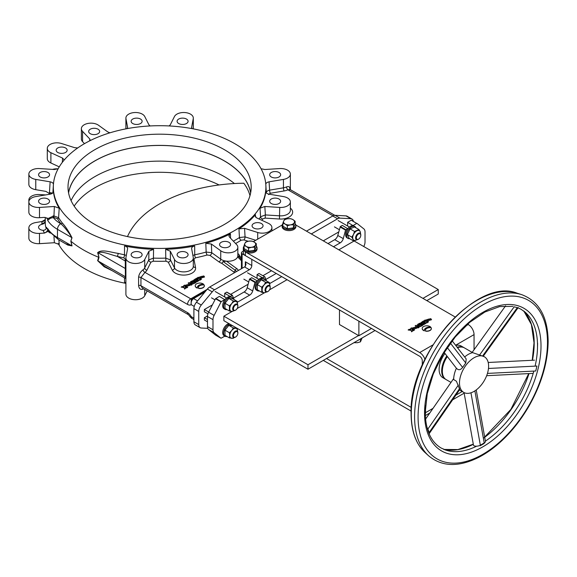 <?xml version="1.0" encoding="UTF-8"?>
<svg xmlns="http://www.w3.org/2000/svg" width="577" height="577" viewBox="0 0 577 577"><rect width="100%" height="100%" fill="white"/><g stroke="black" fill="none" stroke-linecap="round" stroke-linejoin="round"><path stroke-width="0.87" d="M125.901 283.365A106.291 61.364 180 0 1 84.451 268.557A106.291 61.364 180 0 1 58.183 243.516M125.901 282.636L124.545 282.203L124.509 277.797M112.371 270.786L104.163 266.776L97.643 260.674L98.66 257.248A107.51 62.071 180 0 1 83.586 250.007A107.51 62.071 180 0 1 70.978 241.251L72.017 245.91L65.425 243.682M234.767 143.673A106.291 61.364 180 0 1 265.824 184.791A106.291 61.364 180 0 1 202.094 243.314A106.291 61.364 180 0 1 84.451 230.461A106.291 61.364 180 0 1 53.394 184.791A106.291 61.364 180 0 1 120.759 129.948A106.291 61.364 180 0 1 234.767 143.673M97.643 260.674A2.286 1.652 -162.3 0 1 97.946 260.912L104.747 266.386L125.411 278.316L125.252 259.196L123.73 257.804A109.176 63.03 180 0 1 117.246 256.368C110.553 254.753 102.778 250.988 97.946 252.697L99.006 257.414L97.643 252.647C101.833 248.896 110.871 252.387 118.134 253.382A106.896 61.717 0 0 0 124.481 254.789L124.545 245.968A106.348 61.4 0 0 0 153.576 249.3L153.424 258.114A106.896 61.717 0 0 0 165.794 258.114L165.642 249.3A106.348 61.4 0 0 0 194.665 245.968L194.73 254.789A106.896 61.717 0 0 0 206.155 252.055L205.809 243.299A106.348 61.4 0 0 0 230.418 233.808L230.555 238.214M233.368 241.172A106.896 61.717 0 0 0 239.441 237.544L238.95 228.881A106.348 61.4 0 0 0 255.395 214.673L255.517 217.111M259.123 219.029A106.896 61.717 0 0 0 260.566 216.779L260.011 208.239A106.348 61.4 0 0 0 265.781 191.485L265.817 191.975M47.949 199.029A5.489 3.166 0 0 0 41.962 198.344A5.489 3.166 0 0 0 38.58 201.272A5.489 3.166 0 0 0 40.181 203.508A5.489 3.166 0 0 0 46.167 204.2A5.489 3.166 0 0 0 49.557 201.272A5.489 3.166 0 0 0 47.949 199.029M47.949 172.487A5.489 3.166 0 0 0 41.962 171.802A5.489 3.166 0 0 0 38.58 174.73A5.489 3.166 0 0 0 40.181 176.973A5.489 3.166 0 0 0 46.167 177.658A5.489 3.166 0 0 0 49.557 174.73A5.489 3.166 0 0 0 47.949 172.487M58.183 168.722L54.382 169.515L39.503 168.571A9.607 5.546 0 0 0 28.85 174.088L28.85 184.359A9.607 5.546 0 0 0 31.663 188.282A9.607 5.546 0 0 0 35.767 189.682L45.879 191.384L49.059 193.317M28.85 174.088A9.607 5.546 0 0 0 31.663 178.012A9.607 5.546 0 0 0 35.767 179.411L50.134 181.827C52.312 182.289 53.409 183.183 53.43 184.517M53.401 191.975L53.43 191.485C53.409 192.819 52.312 193.713 50.134 194.168L35.767 196.591A9.607 5.546 0 0 0 28.85 201.914L28.85 212.185A9.607 5.546 0 0 0 31.663 216.108A9.607 5.546 0 0 0 39.503 217.702L44.501 217.385L47.905 218.604L53.769 215.863L58.594 217.673A1.147 0.88 -31.1 0 1 57.512 218.77L53.892 217.457L50.372 218.207M28.85 201.914A9.607 5.546 0 0 0 31.663 205.838A9.607 5.546 0 0 0 39.503 207.424L54.382 206.487L59.207 208.239L58.594 217.673A106.954 61.746 0 0 0 62.121 222.787A1.147 0.851 -38 0 1 61.083 223.941A108.094 62.41 180 0 1 57.512 218.77M46.225 228.47A41.631 24.039 0 0 1 45.273 223.349A41.631 24.039 0 0 1 45.273 223.205L45.273 221.337C45.035 222.895 43.888 223.898 41.84 224.33A5.489 3.166 0 0 0 38.58 227.23A5.489 3.166 0 0 0 40.181 229.473A5.489 3.166 0 0 0 43.08 230.346C45.194 230.209 46.333 229.184 46.499 227.273A41.631 24.039 0 0 0 47.631 229.458A1.37 0.793 0 0 0 47.978 229.769L48.526 230.793L58.414 239.635L67.848 245.081L71.894 245.874L70.834 241.15L71.894 237.652C68.411 232.004 64.804 227.432 61.083 223.941L60.7 223.717A4.573 2.64 -60 0 0 57.462 229.321A41.631 24.039 180 0 1 47.631 220.306L47.631 219.368A41.631 24.039 180 0 1 46.795 217.846M47.905 218.604L50.661 218.099L47.631 220.306M147.178 290.887L144.733 295.734A9.607 5.546 180 0 1 128.714 298.1A9.607 5.546 180 0 1 125.901 294.176L125.901 257.948A9.607 5.546 0 0 0 128.714 261.864A9.607 5.546 0 0 0 144.733 259.499L148.924 251.204L153.576 249.3M124.545 245.968C126.68 246.487 127.69 247.418 127.589 248.752L125.959 257.342A9.607 5.546 0 0 0 125.901 257.948M140.507 252.466A5.489 3.166 0 0 0 134.52 251.781A5.489 3.166 0 0 0 131.138 254.709A5.489 3.166 0 0 0 132.746 256.945A5.489 3.166 0 0 0 138.725 257.638A5.489 3.166 0 0 0 142.115 254.709A5.489 3.166 0 0 0 140.507 252.466M165.642 249.3L170.294 251.204L174.485 259.499A9.607 5.546 0 0 0 176.915 261.864A9.607 5.546 0 0 0 187.381 263.069A9.607 5.546 0 0 0 193.309 257.948A9.607 5.546 0 0 0 193.259 257.342L191.6 248.478M186.472 252.466A5.489 3.166 0 0 0 180.486 251.781A5.489 3.166 0 0 0 177.103 254.709A5.489 3.166 0 0 0 178.711 256.945A5.489 3.166 0 0 0 184.69 257.638A5.489 3.166 0 0 0 188.08 254.709A5.489 3.166 0 0 0 186.472 252.466M205.809 243.299L211.37 244.028L220.739 250.771A9.607 5.546 0 0 0 221.438 251.219A9.607 5.546 0 0 0 231.911 252.423A9.607 5.546 0 0 0 237.839 247.295A9.607 5.546 0 0 0 236.657 244.626L229.458 237.053L228.896 235.827L230.418 233.808M228.939 242.311A5.489 3.166 0 0 0 222.953 241.626A5.489 3.166 0 0 0 219.563 244.554A5.489 3.166 0 0 0 221.171 246.79A5.489 3.166 0 0 0 227.158 247.483A5.489 3.166 0 0 0 230.548 244.554A5.489 3.166 0 0 0 228.939 242.311M261.439 223.544A5.489 3.166 0 0 0 255.46 222.859A5.489 3.166 0 0 0 252.07 225.787A5.489 3.166 0 0 0 253.678 228.03A5.489 3.166 0 0 0 259.657 228.716A5.489 3.166 0 0 0 263.047 225.787A5.489 3.166 0 0 0 261.439 223.544M279.03 199.029A5.489 3.166 0 0 0 273.051 198.344A5.489 3.166 0 0 0 269.661 201.272A5.489 3.166 0 0 0 271.269 203.508A5.489 3.166 0 0 0 277.248 204.2A5.489 3.166 0 0 0 280.638 201.272A5.489 3.166 0 0 0 279.03 199.029M279.03 172.487A5.489 3.166 0 0 0 273.051 171.802A5.489 3.166 0 0 0 269.661 174.73A5.489 3.166 0 0 0 271.269 176.973A5.489 3.166 0 0 0 277.248 177.658A5.489 3.166 0 0 0 280.638 174.73A5.489 3.166 0 0 0 279.03 172.487M185.145 285.406L185.852 286.495L190.129 285.334M185.852 286.307L190.129 285.24L189.422 284.245L185.138 285.312L185.852 286.307M197.348 287.937A5.705 3.296 0 0 1 197.312 287.57A5.705 3.296 0 0 1 203.659 284.295A4.573 2.64 0 0 0 203.017 283.834A4.573 2.64 0 0 0 198.034 283.264A4.573 2.64 0 0 0 195.206 285.702A4.573 2.64 0 0 0 196.548 287.57A4.573 2.64 0 0 0 197.348 287.937L197.348 288.125A4.573 2.64 0 0 1 196.548 287.757A4.573 2.64 0 0 1 195.206 285.889A4.573 2.64 0 0 1 195.214 285.795M199.534 277.097L200.241 278.186L204.518 277.025M200.241 277.999L204.525 276.931L203.811 275.936L199.527 277.003L200.241 277.999M202.924 276.448C201.25 276.181 200.645 276.527 201.113 277.494C202.787 277.761 203.385 277.414 202.924 276.448L203.292 276.967M200.738 276.974L201.113 277.494M203.284 277.061L202.924 276.635C201.25 276.369 200.645 276.715 201.113 277.681M186.472 119.05A5.489 3.166 0 0 0 180.486 118.364A5.489 3.166 0 0 0 177.103 121.293A5.489 3.166 0 0 0 178.711 123.536A5.489 3.166 0 0 0 184.69 124.221A5.489 3.166 0 0 0 188.08 121.293A5.489 3.166 0 0 0 186.472 119.05M140.507 119.05A5.489 3.166 0 0 0 134.52 118.364A5.489 3.166 0 0 0 131.138 121.293A5.489 3.166 0 0 0 132.746 123.536A5.489 3.166 0 0 0 138.725 124.221A5.489 3.166 0 0 0 142.115 121.293A5.489 3.166 0 0 0 140.507 119.05M65.54 147.972A5.489 3.166 0 0 0 59.554 147.286A5.489 3.166 0 0 0 56.164 150.215A5.489 3.166 0 0 0 57.772 152.458A5.489 3.166 0 0 0 63.758 153.143A5.489 3.166 0 0 0 67.148 150.215A5.489 3.166 0 0 0 65.54 147.972M77.707 147.95L74.642 147.669L61.523 143.514A9.607 5.546 0 0 0 47.292 148.383L47.292 158.653A9.607 5.546 0 0 0 50.105 162.577A9.607 5.546 0 0 0 50.891 162.981L59.251 166.854M47.292 148.383A9.607 5.546 0 0 0 50.105 152.299A9.607 5.546 0 0 0 50.891 152.703L62.561 158.112L64.256 159.952M98.04 129.205A5.489 3.166 0 0 0 92.06 128.52A5.489 3.166 0 0 0 88.67 131.448A5.489 3.166 0 0 0 90.279 133.691A5.489 3.166 0 0 0 96.258 134.376A5.489 3.166 0 0 0 99.648 131.448A5.489 3.166 0 0 0 98.04 129.205M250.685 192.668A91.592 52.882 0 0 0 224.374 160.882A91.592 52.882 0 0 0 129.097 148.412A91.592 52.882 0 0 0 68.533 192.668M94.844 224.46A91.592 52.882 180 0 1 68.014 187.063A91.592 52.882 180 0 1 124.56 138.213A91.592 52.882 180 0 1 224.374 149.674A91.592 52.882 180 0 1 251.197 187.063A91.592 52.882 180 0 1 194.658 235.921A91.592 52.882 180 0 1 94.844 224.46M250.634 192.92A91.498 52.824 0 0 0 224.309 160.918A91.498 52.824 0 0 0 128.923 148.505A91.498 52.824 0 0 0 68.576 192.92M234.406 183.536A91.498 52.824 0 0 0 224.309 176.605A91.498 52.824 0 0 0 135.638 162.981A91.498 52.824 0 0 0 71.079 200.616M74.166 206.119A91.592 52.882 180 0 1 219.08 184.95M243.321 251.168L242.102 251.875A2.286 1.32 0 0 0 241.431 252.813A2.286 1.32 0 0 0 242.102 253.743L251.803 259.347L251.803 265.507A3.433 1.983 -60 0 1 249.379 269.711L214.543 289.82A6.859 3.96 120 0 0 212.221 291.847L201.279 305.038A6.859 3.96 120 0 0 198.748 311.421L198.748 324.562A6.859 3.96 120 0 0 200.169 327.7A6.859 3.96 120 0 0 201.279 328.017L207.778 328.356M143.565 288.796A9.607 5.546 180 0 1 143.154 289.135C140.492 289.964 138.97 288.731 138.595 285.427L138.595 277.205C138.97 274.226 140.492 271.731 143.154 269.711A2.286 1.486 -127.2 0 0 144.971 272.38L140.947 277.523L140.947 285.738L187.539 312.64A6.859 3.96 60 0 1 191.153 316.593L190.547 317.271L193.901 319.723M193.901 318.179L191.153 316.593L191.55 318.367M127.495 236.592A122.151 70.524 0 0 1 243.826 183.234A91.498 52.824 180 0 1 249.985 195.639M109.926 132.818L107.841 131.967L98.472 125.231A9.607 5.546 0 0 0 87.791 123.471A9.607 5.546 0 0 0 81.371 128.707L81.371 138.978A9.607 5.546 0 0 0 82.561 141.646L84.473 143.659M81.371 128.707A9.607 5.546 0 0 0 82.561 131.368L89.76 138.949L90.286 140.55M150.114 125.945L148.924 124.798L144.733 116.504A9.607 5.546 0 0 0 134.153 112.565A9.607 5.546 0 0 0 125.901 118.054L125.901 128.325A9.607 5.546 0 0 0 125.945 128.859M125.901 118.054A9.607 5.546 0 0 0 125.959 118.66L127.589 127.25L127.214 128.621M192.004 128.621L191.629 127.25L193.259 118.66L193.259 128.859A9.607 5.546 0 0 0 193.309 128.325L193.309 118.054A9.607 5.546 0 0 0 185.066 112.565A9.607 5.546 0 0 0 174.485 116.504L170.294 124.798L169.104 125.945M193.259 118.66A9.607 5.546 0 0 0 193.309 118.054M184.113 287.425L184.582 288.904L185.628 288.305L185.289 287.534L186.616 287.728L187.662 287.13L185.116 286.848L184.633 285.132L183.63 285.709L183.926 286.747L182.202 286.531L181.185 287.115L184.113 287.425L184.582 289.091L185.563 288.341M192.206 284.504L190.222 283.357L193.749 283.61L194.593 283.127L191.348 281.251L190.504 281.735L192.494 282.881L188.96 282.629L188.116 283.119L191.362 284.988L192.206 284.504M190.59 283.574L193.749 283.797L194.435 283.213M195.805 280.227L195.271 279.73L194.774 280.314L195.964 280.133L195.271 279.73M197.053 280.949L196.598 280.501L196.295 280.927L197.219 280.855L196.598 280.501M197.399 281.504L198.712 280.747L195.466 278.871L193.562 280.206L195.992 281.641L197.399 281.504M203.659 284.295L203.659 284.483A5.705 3.296 0 0 0 197.32 287.663M198.596 288.255A4.573 2.64 0 0 0 204.2 285.016A4.573 2.64 0 0 0 198.445 287.57A4.573 2.64 0 0 0 198.596 288.255L198.596 288.442A4.573 2.64 0 0 0 204.359 285.795M198.445 287.663A4.573 2.64 0 0 0 198.445 287.757A4.573 2.64 0 0 0 198.596 288.442M199.015 278.9L200.046 279.218L199.015 278.9M195.617 278.785L197.94 278.972C197.738 280.011 198.481 280.321 200.176 279.903L201.546 279.109L198.3 277.234L197.457 277.725L198.704 278.439L196.663 278.179L195.617 278.958M195.646 278.979L197.803 279.145M188.535 284.757C186.861 284.49 186.256 284.836 186.724 285.803C188.39 286.069 188.996 285.723 188.535 284.757M237.839 253.404L238.662 254.269A11.893 6.866 180 0 1 239.938 256.347L238.041 255.791L237.645 256.815A9.607 5.546 180 0 1 226.422 261.15L223.126 261.54L221.792 263.343A11.893 6.866 180 0 1 218.957 261.864L209.934 255.38L207.15 255.012A109.176 63.03 180 0 1 195.48 257.804L193.959 259.196L195.531 267.468A11.893 6.866 180 0 1 186.025 274.955A11.893 6.866 180 0 1 172.285 270.137L168.253 262.153L165.924 261.201A109.176 63.03 180 0 1 153.294 261.201L150.965 262.153L146.926 270.137A11.893 6.866 180 0 1 144.971 272.38L190.771 298.821A4.573 2.64 120 0 0 187.539 304.418L140.947 277.523A2.286 1.32 180 0 0 138.595 277.205M265.781 184.517C265.802 183.183 266.899 182.289 269.077 181.827L283.444 179.411A9.607 5.546 0 0 0 290.361 174.088A9.607 5.546 0 0 0 279.708 168.571L264.836 169.515L261.035 168.722M260.011 208.239L264.836 206.487L279.708 207.424A9.607 5.546 0 0 0 290.361 201.914A9.607 5.546 0 0 0 283.444 196.591L269.077 194.168C266.899 193.713 265.802 192.819 265.781 191.485L265.781 191.73M334.804 215.322L290 189.458L287.959 189.826A2.286 1.132 66.3 0 1 286.574 186.905C289.041 185.96 290.137 186.955 289.856 189.876M238.95 228.881L244.569 228.326L257.695 232.481A9.607 5.546 0 0 0 271.918 227.619A9.607 5.546 0 0 0 268.327 223.292L256.657 217.89L254.94 215.899L255.395 214.673M248.204 241.258L243.956 239.909L241.143 240.191A109.176 63.03 180 0 1 235.611 243.523M243.956 239.909A2.286 0.902 107.6 0 0 245.059 236.887L255.734 240.27M241.143 240.191A2.286 1.392 57 0 1 239.441 237.544L245.059 236.887L244.569 228.326M333.008 215.834L287.959 189.826A11.893 6.866 180 0 1 284.086 190.951L270.252 193.281L268.601 194.629M290.361 208.138A11.893 6.866 180 0 1 291.053 215.625A11.893 6.866 180 0 1 279.463 219.015L265.139 218.106L262.723 218.986A109.176 63.03 180 0 1 261.893 220.313M265.139 218.106L265.384 214.925L279.708 215.834A9.607 5.546 0 0 0 290.361 210.316L290.361 201.914M262.723 218.986A2.286 1.767 31.1 0 1 260.566 216.779L265.384 214.925L264.836 206.487M266.322 192.934C266.336 191.578 267.432 190.655 269.61 190.143L283.444 187.821L283.444 179.411M270.252 193.281A2.286 0.519 80.4 0 1 269.61 190.143L269.077 181.827M238.041 255.791L241.431 259.347L238.041 255.791M207.15 255.012A2.286 0.815 -105.6 0 1 206.155 252.055L211.723 252.683A2.286 1.457 -54.3 0 1 209.934 255.38M191.629 248.752C191.521 247.418 192.538 246.487 194.665 245.968M192.898 255.46L194.73 254.789A2.286 0.613 -101.4 0 0 195.48 257.804M165.924 261.201L165.794 258.114L170.446 259.917A2.286 1.796 -26.8 0 1 168.253 262.153M123.73 257.804A2.286 0.613 101.4 0 0 124.481 254.789L126.32 255.46M143.154 269.711A9.607 5.546 0 0 0 144.733 267.901L148.765 259.917L153.424 258.114L153.294 261.201M148.924 251.204L148.765 259.917A2.286 1.796 -153.2 0 0 150.965 262.153M193.309 259.16A2.286 1.854 169.3 0 0 193.959 259.196M204.893 292.034L193.576 298.569A2.286 1.32 60 0 0 192.429 298.453L192.429 298.453A2.286 1.32 60 0 0 192.177 298.691L191.261 299.513L191.153 304.642A6.859 3.96 60 0 1 187.539 304.418M197.565 300.869L193.576 298.569C191.672 299.997 190.864 302.023 191.153 304.642L194.225 306.416M195.062 283.04L195.899 282.557L192.653 280.682L191.816 281.172L195.062 283.04M197.622 277.818L198.293 278.388M197.94 279.16C197.738 280.198 198.481 280.509 200.176 280.09L201.387 279.203M195.379 281.187L196.642 281.915L198.553 280.84M193.555 280.436L194.37 281.201L195.372 281.114M188.275 283.213L191.362 285.175L192.04 284.598M190.67 281.828L192.119 282.853M181.459 287.144L184.113 287.613M183.681 285.867L183.875 286.74M185.376 287.735L186.616 287.916L187.662 287.31M99.006 257.414L97.946 260.912L125.606 276.881A2.286 1.32 0 0 1 125.901 277.09M118.134 253.382A2.286 0.721 103.7 0 1 117.246 256.368L124.949 260.811A2.286 1.854 -169.3 0 0 125.901 260.703M125.252 259.196A2.286 1.854 -169.3 0 0 125.901 259.16M125.901 268.875A2.286 1.32 180 0 0 125.606 268.666L97.946 252.697A2.286 0.873 -13.1 0 0 97.643 252.647M45.655 194.925L39.503 194.536A9.607 5.546 0 0 0 28.85 200.046A9.607 5.546 0 0 0 28.987 200.984M28.85 210.324L28.85 200.046M43.484 221.251L35.767 222.549A9.607 5.546 0 0 0 28.85 227.872A9.607 5.546 0 0 0 39.503 233.389L44.501 233.072A4.804 2.777 180 0 1 44.393 232.913A45.064 26.015 180 0 1 43.08 230.346M58.904 239.924L59.207 244.475L54.382 242.722L39.503 243.66A9.607 5.546 180 0 1 28.85 238.15L28.85 227.872M50.286 233.094L47.905 231.42L49.189 231.73M47.905 231.42L44.501 233.072M42.099 221.481L45.273 219.606M41.84 224.33A45.064 26.015 180 0 1 41.861 223.407A138.848 80.167 180 0 1 42.013 221.496A3.433 2.798 -174.3 0 0 45.273 219.678M44.393 232.913A3.433 2.64 -31.4 0 0 47.631 229.458L47.631 228.521L47.978 229.769M70.834 241.15L72.017 237.789A1.147 0.829 17.6 0 0 71.894 237.652L57.462 229.321L57.462 237.544A4.573 2.64 120 0 0 58.414 239.635M47.631 228.521A41.631 24.039 0 0 0 57.462 237.544L71.894 245.874A1.147 0.433 166.9 0 1 72.017 245.91M53.127 215.906L53.228 217.493L53.149 215.906M53.437 191.73L53.43 191.485A106.348 61.4 0 0 0 59.207 208.239M48.987 194.362L49.449 192.574L52.68 193.086M50.134 181.827L49.449 192.574A1.147 0.664 -127.3 0 1 49.954 193.951L49.6 194.261M51.555 193.764L49.954 193.951M53.084 215.906L53.207 217.5A37.058 21.392 0 0 0 60.7 223.717M54.382 206.487L53.892 217.457M62.121 222.787C65.562 226.537 68.865 231.536 72.017 237.789M57.989 168.83A9.607 5.546 0 0 0 52.543 169.4M143.154 289.135A2.286 1.486 52.8 0 1 143.24 288.608M138.595 285.427A2.286 1.32 180 0 1 140.947 285.738L142.44 288.154L188.484 314.732L190.547 317.271M249.379 269.711L244.525 266.913A3.433 1.983 120 0 0 245.333 266.285L246.004 264.374L245.333 261.77L251.803 265.507M244.525 266.913L209.689 287.021L214.543 289.82M212.221 291.847L207.374 289.041A6.859 3.96 -60 0 1 209.689 287.021M207.374 289.041L196.432 302.24L201.279 305.038M198.748 311.421L193.901 308.623A6.859 3.96 -60 0 1 196.432 302.24M193.901 308.623L193.901 321.757L198.748 324.562M200.169 327.7L195.322 324.901A6.859 3.96 -60 0 1 193.901 321.757M337.588 218.784L332.734 215.978A6.859 3.96 -60 0 1 335.057 215.322L339.911 218.128A6.859 3.96 120 0 0 337.588 218.784L311.328 233.945M353.319 221.294A6.859 3.96 120 0 0 351.963 219.008A6.859 3.96 120 0 0 350.852 218.69L345.998 215.885L335.057 215.322M350.852 218.69L339.911 218.128M345.998 215.885A6.859 3.96 -60 0 1 347.109 216.202L351.963 219.008M332.734 215.978L306.474 231.146M426.814 300.624L438.253 294.018L438.253 289.539L354.141 240.977L338.822 249.819M232.127 311.421L223.869 316.189L223.869 320.675L307.981 369.23L307.981 364.751L358.555 335.547M422.934 298.381L438.253 289.539M307.981 369.23L375.057 330.506L419.76 356.312M237.169 308.515L264.533 292.712M269.517 289.834L287.065 279.701M223.869 316.189L307.981 364.751M327.988 243.566L334.732 239.671A4.573 2.64 120 0 0 337.776 235.459L340.343 226.53L342.305 225.398L347.801 228.752M333.484 246.74L340.235 242.845A4.573 2.64 120 0 0 343.272 238.633L345.544 230.129L347.801 228.579M347.642 226.025L347.642 222.318L351.234 220.241L352.172 220.782M353.138 225.672L347.642 222.318M353.138 225.492L356.737 223.422L351.234 220.241M356.737 223.422L351.48 220.234M356.983 223.407L363.892 228.932A6.859 3.96 -60 0 1 365.025 231.875L365.025 241.994A6.859 3.96 120 0 1 363.892 246.249L363.748 246.523M224.871 336.139L221.027 338.237L215.531 335.064L208.622 329.546A6.859 3.96 -60 0 1 207.482 326.596L207.482 316.484A6.859 3.96 120 0 1 208.622 312.222L215.531 298.727L221.027 301.901L214.117 315.403A6.859 3.96 120 0 0 212.985 319.658L207.482 316.484M221.027 338.237L214.117 332.72A6.859 3.96 -60 0 1 212.985 329.777L212.985 319.658M224.871 299.723L219.375 296.376L215.531 298.727M224.871 299.55L221.279 301.627L215.776 298.446M219.375 300.942L219.375 300.523M234.074 299.564L232.394 295.316L230.209 296.47L224.713 293.289L224.713 296.996M232.279 295.294L226.898 292.142L224.713 293.289M257.219 281.049L254.962 282.42L252.69 290.931A4.573 2.64 -60 0 1 249.653 295.143L237.782 301.995A4.573 2.64 -60 0 1 237.356 302.211M254.962 282.42L249.459 279.246L247.194 287.75A4.573 2.64 -60 0 1 244.158 291.962L233.512 298.107M257.219 280.869L251.723 277.696L249.459 279.246M255.265 282.002L249.769 278.828M266.423 280.884L264.821 276.729L262.557 277.789L257.061 274.616L257.061 278.316M264.518 276.657L259.015 273.484L257.061 274.616M265.86 279.434L276.232 273.448M281.727 276.621L270.13 283.321L269.12 282.737M270.13 283.321A4.573 2.64 -60 0 1 269.43 283.632M269.322 282.853L268.925 283.076M207.944 313.83L204.366 311.76L204.366 309.524L212.372 304.901M207.511 315.922L204.366 317.739L204.366 319.983L207.482 321.786M207.482 319.543L204.366 317.739M269.387 283.559L269.964 283.228M251.723 280.552L251.723 279.953M259.376 273.693L259.015 273.484M208.715 312.034L204.366 309.524M230.685 294.328L248.124 284.252M262.903 275.727L271.536 270.736M323.3 240.854L338.706 231.961M188.895 285.37L188.535 284.944C186.861 284.677 186.256 285.024 186.724 285.99M459.487 382.984A20.584 11.886 120 0 0 463.749 392.41A20.584 11.886 120 0 0 479.617 386.893A20.584 11.886 120 0 0 488.604 366.179A20.584 11.886 120 0 0 484.341 356.752A20.584 11.886 120 0 0 468.474 362.269A20.584 11.886 120 0 0 459.487 382.984M429.108 433.76L459.775 389.511L456.414 381.217L453.666 379.558A20.584 11.886 120 0 1 456.393 368.249M447.341 356.543A18.298 10.566 120 0 0 442.343 371.22A18.298 10.566 120 0 0 446.136 379.601L451.005 382.407M446.237 349.15A4.118 3.772 -37.7 0 0 447.536 347.924L450.673 343.474A4.118 3.772 -37.7 0 0 451.373 341.858M464.665 356.975A20.584 11.886 120 0 1 472.664 352.648L479.581 355.006L514.179 306.813L517.317 307.635A4.118 1.046 35.7 0 0 518.211 307.563L483.317 356.16M479.581 355.006L484.341 356.752M456.414 368.213C458.369 370.441 460.439 370.182 462.617 367.434L465.762 362.983L466.187 358.944L452.166 340.819M429.036 433.861A4.118 2.019 -145.3 0 0 429.115 432.562L427.91 428.992A4.118 2.019 -145.3 0 0 427.009 427.521M488.474 368.465L536.942 366.042L535.744 370.997L487.45 373.406M472.174 352.374L464.435 347.902A18.298 10.566 120 0 0 457.525 347.743M464.045 392.569L473.45 445.033A4.118 1.781 -10.2 0 0 476.068 446.201A4.118 1.781 -10.2 0 0 480.338 445.192A0.916 0.527 60 0 1 480.165 445.783L484.045 443.547A0.916 0.527 60 0 0 484.218 442.948A4.118 1.781 -10.2 0 0 485.437 441.34L476.227 389.944M444.961 353.47A18.298 10.566 120 0 0 439.111 369.352A18.298 10.566 120 0 0 442.898 377.733L445.487 379.226A18.298 10.566 120 0 0 445.819 379.399M446.858 355.922A18.298 10.566 120 0 0 441.693 370.845A18.298 10.566 120 0 0 445.487 379.226M464.103 347.722A18.298 10.566 120 0 0 463.785 347.527A18.298 10.566 120 0 0 457.157 347.267M463.785 347.527L461.196 346.034A18.298 10.566 120 0 0 455.736 345.428M412.144 328.133L412.851 329.222L417.128 328.061M412.851 329.034L417.135 327.967L416.428 326.971L412.144 328.039L412.851 329.034M415.534 327.491C413.86 327.217 413.262 327.57 413.723 328.537C415.397 328.803 416.003 328.45 415.534 327.491L415.909 328.01M413.356 328.017L413.723 328.537M415.894 328.097L415.534 327.678C413.86 327.404 413.262 327.758 413.723 328.717M431.207 327.75A4.573 2.64 180 0 1 431.365 328.436A4.573 2.64 180 0 1 430.024 330.304A4.573 2.64 180 0 1 425.602 330.989A4.573 2.64 180 0 1 431.207 327.75M431.358 328.529A4.573 2.64 180 0 1 431.365 328.623A4.573 2.64 180 0 1 430.024 330.491A4.573 2.64 180 0 1 425.602 331.169A4.573 2.64 180 0 1 425.451 330.397M426.54 319.824L427.24 320.913L431.524 319.752M427.24 320.725L431.524 319.658L430.817 318.663L426.533 319.73L427.24 320.725M358.88 321.165L358.88 335.735L339.471 324.526L339.471 309.957M424.924 359.312A8.237 4.753 -120 0 0 419.695 352.547L245.333 251.875A6.859 3.96 0 0 1 243.321 249.076A6.859 3.96 0 0 0 245.333 251.875L245.333 255.611L419.695 356.276A3.657 2.113 60 0 1 422.285 360.762L422.285 365.032M429.923 319.182C428.257 318.908 427.651 319.261 428.112 320.228C429.786 320.495 430.392 320.148 429.923 319.182M408.191 329.849L411.12 330.159L411.589 331.638L412.627 331.032L412.288 330.268L413.622 330.462L414.668 329.856L412.115 329.582L411.632 327.859L410.636 328.436L410.932 329.481L409.208 329.265L408.191 330.037L411.12 330.347L411.589 331.825L412.562 331.068M413.622 330.462L414.668 329.856M411.314 407.47L326.532 358.519M323.293 360.387L411.141 411.105M425.256 414.546A8.237 4.753 -120 0 0 425.523 412.685L425.523 405.415M474.049 349.763L474.049 334.617A8.237 4.753 -120 0 0 468.221 324.526L467.601 324.166M245.333 255.611A6.859 3.96 180 0 1 243.321 252.813L243.321 247.951A6.859 3.96 0 0 0 245.333 250.757A6.859 3.96 0 0 0 252.813 251.615A6.859 3.96 0 0 0 257.046 247.951A6.859 3.96 0 0 0 256.311 246.163M253.39 241.626L282.211 224.98M430.658 327.029A5.705 3.296 180 0 0 424.319 330.304A5.705 3.296 180 0 0 424.355 330.671A4.573 2.64 180 0 1 423.554 326.568A4.573 2.64 180 0 1 430.658 327.029L430.658 327.217A5.705 3.296 180 0 0 424.319 330.397M426.021 321.634L427.052 321.944L426.021 321.634M424.946 321.699C424.744 322.745 425.487 323.055 427.175 322.637L428.552 321.843L425.307 319.968L424.463 320.451L425.711 321.173L423.669 320.913L422.616 321.519L424.946 321.699L424.759 322.197M427.175 322.637L428.386 321.937M424.946 321.887C424.744 322.932 425.487 323.243 427.175 322.824M422.652 321.706L424.802 321.879M418.981 323.805L422.061 325.774L422.746 325.197M424.622 320.545L425.292 321.122M424.355 330.859A4.573 2.64 180 0 1 422.213 328.529M455.123 316.961L295.799 224.98M422.386 323.913L423.648 324.649L425.552 323.574M420.561 323.17L421.051 323.812L422.371 323.848M417.597 326.301L420.756 326.532L421.434 325.947M415.281 325.94L418.368 327.909L419.046 327.332M417.669 324.562L419.126 325.587M410.68 328.601L410.874 329.474M412.382 330.47L413.622 330.65M371.501 328.45L358.88 335.735M422.277 322.464L421.78 323.048L422.97 322.868L422.277 322.464L422.804 322.961M423.605 323.235L423.294 323.661L424.218 323.589L423.605 323.235L424.059 323.683M425.718 323.481L422.472 321.605L420.539 323.084L423.41 324.454L425.718 323.481M430.283 319.795L429.923 319.369C428.257 319.095 427.651 319.449 428.112 320.408M417.221 326.092L420.756 326.344L421.599 325.854L418.354 323.978L417.51 324.469L419.493 325.616L415.967 325.363L415.123 325.846L418.368 327.722L419.205 327.238L417.221 326.092M422.905 325.103L419.659 323.228L418.815 323.711L422.061 325.587L422.905 325.103M233.122 299.016A6.859 3.96 120 0 0 231.947 297.48L230.973 296.917A6.859 3.96 120 0 0 227.54 297.263A6.859 3.96 120 0 0 223.061 303.307A6.859 3.96 120 0 0 224.107 308.803L225.08 309.366A6.859 3.96 120 0 0 226.999 309.618M231.947 297.48A6.859 3.96 120 0 0 228.514 297.819A6.859 3.96 120 0 0 224.027 303.87A6.859 3.96 120 0 0 225.08 309.366M228.925 323.589A6.859 3.96 120 0 0 227.54 324.159A6.859 3.96 120 0 0 223.061 330.203A6.859 3.96 120 0 0 224.107 335.699L225.08 336.261A6.859 3.96 120 0 0 226.999 336.514M229.891 324.151A6.859 3.96 120 0 0 228.514 324.714A6.859 3.96 120 0 0 224.027 330.765A6.859 3.96 120 0 0 225.08 336.261M265.47 280.335A6.859 3.96 120 0 0 264.295 278.806L263.321 278.244A6.859 3.96 120 0 0 259.888 278.583A6.859 3.96 120 0 0 255.409 284.627A6.859 3.96 120 0 0 256.462 290.13L257.429 290.693A6.859 3.96 120 0 0 259.347 290.945M264.295 278.806A6.859 3.96 120 0 0 260.862 279.145A6.859 3.96 120 0 0 256.376 285.189A6.859 3.96 120 0 0 257.429 290.693M265.593 283.249A6.859 3.96 120 0 0 265.701 282.348M245.333 251.875A6.859 3.96 0 0 0 252.813 252.733A6.859 3.96 0 0 0 257.046 249.076L257.046 247.951M244.064 246.163A6.859 3.96 0 0 0 243.321 247.951M282.881 223.753A6.859 3.96 0 0 0 282.146 225.542L282.146 226.66A6.859 3.96 0 0 0 284.151 229.466A6.859 3.96 0 0 0 291.63 230.324A6.859 3.96 0 0 0 295.871 226.66L295.871 225.542A6.859 3.96 0 0 0 295.128 223.753M282.146 225.542A6.859 3.96 0 0 0 284.151 228.341A6.859 3.96 0 0 0 291.63 229.199A6.859 3.96 0 0 0 295.871 225.542M355.966 227.807A6.859 3.96 120 0 0 354.869 226.509L353.903 225.946A6.859 3.96 120 0 0 350.47 226.285A6.859 3.96 120 0 0 345.991 232.336A6.859 3.96 120 0 0 347.037 237.832L348.01 238.395A6.859 3.96 120 0 0 349.684 238.69M354.869 226.509A6.859 3.96 120 0 0 351.443 226.848A6.859 3.96 120 0 0 346.957 232.899A6.859 3.96 120 0 0 348.01 238.395M234.147 337.567L233.31 338.266L229.43 337.92L224.98 335.345L224.98 330.174L229.43 332.741L231.716 330.527L233.31 327.909L237.19 328.263L237.529 331.45M229.43 332.741L229.776 335.533A5.489 3.166 120 0 0 231.716 338.288A5.489 3.166 120 0 0 233.988 337.559M224.98 330.174L228.86 325.341L233.31 327.909M228.86 325.341L232.74 325.688M237.522 331.443A5.489 3.166 120 0 0 237.536 331.047A5.489 3.166 120 0 0 235.596 328.284A5.489 3.166 120 0 0 231.716 330.527A5.489 3.166 120 0 0 229.776 335.533L229.43 337.92M237.522 304.548A5.489 3.166 120 0 0 237.536 304.151A5.489 3.166 120 0 0 235.596 301.389A5.489 3.166 120 0 0 231.716 303.632A5.489 3.166 120 0 0 229.776 308.637A5.489 3.166 120 0 0 231.716 311.392L229.43 311.025L229.43 305.846L231.716 303.632L233.31 301.014L237.19 301.367L237.529 304.555M233 311.191L231.716 311.392A5.489 3.166 120 0 0 233.988 310.664M229.43 305.846L224.98 303.278L224.98 308.45L229.43 311.025M224.98 303.278L228.86 298.446L232.74 298.792L237.19 301.367M228.86 298.446L233.31 301.014M269.87 285.867A5.489 3.166 120 0 0 267.944 282.716A5.489 3.166 120 0 0 264.064 284.951A5.489 3.166 120 0 0 262.124 289.957A5.489 3.166 120 0 0 264.064 292.719L261.778 292.344L261.778 287.173L264.064 284.951L265.658 282.341L269.538 282.687L265.088 280.119L261.208 279.773L265.658 282.341M261.208 279.773L257.328 284.598L261.778 287.173M257.328 284.598L257.328 289.777L261.778 292.344M264.064 292.719A5.489 3.166 120 0 0 266.336 291.991M360.452 233.577A5.489 3.166 120 0 0 360.163 231.622A5.489 3.166 120 0 0 357.076 230.692A5.489 3.166 120 0 0 353.499 234.493L354.509 231.449L358.952 229.538L360.163 231.622L360.575 233.786M356.99 239.7L353.521 240.905L349.071 238.337L347.34 234.565L351.79 237.133L353.499 234.493A5.489 3.166 120 0 0 353.001 239.217L351.79 237.133M347.34 234.565L350.059 228.874L354.509 231.449M353.521 240.905L353.001 239.217A5.489 3.166 120 0 0 356.096 240.155A5.489 3.166 120 0 0 356.918 239.693M350.059 228.874L354.502 226.963L358.952 229.538M251.608 247.281L254.666 247.208L255.488 245.037A5.489 3.166 180 0 1 251.608 247.281L248.543 248.153L246.307 246.458A5.489 3.166 0 0 0 251.608 247.281M244.064 245.564L246.307 246.458A5.489 3.166 180 0 1 244.886 243.4L244.064 245.564L244.064 248.6L248.543 251.19L248.543 248.153M255.488 245.037L256.311 243.667L254.068 241.979A5.489 3.166 180 0 1 255.488 245.037M248.766 241.157A5.489 3.166 180 0 1 254.068 241.979L251.824 241.085L248.766 241.157L245.701 242.03L244.886 243.4A5.489 3.166 180 0 1 248.766 241.157M254.666 247.208L254.666 250.245L256.311 246.704L256.311 243.667M254.666 250.245L248.543 251.19M290.426 224.864L293.491 224.792L294.306 222.628A5.489 3.166 180 0 1 290.426 224.864L287.368 225.744L285.125 224.049A5.489 3.166 0 0 0 290.426 224.864M290.649 218.669L287.584 218.741A5.489 3.166 180 0 1 292.885 219.563L290.649 218.669M294.306 222.628L295.128 221.258L292.885 219.563A5.489 3.166 180 0 1 294.306 222.628M283.704 220.984A5.489 3.166 180 0 1 287.584 218.741L284.526 219.621L283.704 220.984L282.881 223.155L285.125 224.049A5.489 3.166 180 0 1 283.704 220.984M293.491 224.792L293.491 227.828L295.128 224.294L295.128 221.258M293.491 227.828L287.368 228.78L287.368 225.744M287.368 228.78L282.881 226.191L282.881 223.155M237.854 306.048A3.664 2.113 120 0 0 237.861 305.824A3.664 2.113 120 0 0 237.104 304.151A3.664 2.113 120 0 0 234.904 304.577A3.664 2.113 120 0 0 232.812 307.801A3.664 2.113 120 0 0 233.433 310.498A3.664 2.113 120 0 0 235.272 310.318A3.664 2.113 120 0 0 235.452 310.202M235.315 305.168A3.159 1.825 120 0 0 233.404 308.998A3.159 1.825 120 0 0 235.632 310.109A3.159 1.825 120 0 0 235.943 309.899A3.159 1.825 120 0 0 237.861 306.243A3.159 1.825 120 0 0 235.315 305.168M270.202 287.368A3.664 2.113 120 0 0 270.209 287.151A3.664 2.113 120 0 0 269.452 285.471A3.664 2.113 120 0 0 267.252 285.896A3.664 2.113 120 0 0 265.16 289.12A3.664 2.113 120 0 0 265.788 291.825A3.664 2.113 120 0 0 267.62 291.637A3.664 2.113 120 0 0 267.807 291.522M267.663 286.488A3.159 1.825 120 0 0 265.752 290.325A3.159 1.825 120 0 0 267.98 291.435A3.159 1.825 120 0 0 268.298 291.226A3.159 1.825 120 0 0 270.209 287.57A3.159 1.825 120 0 0 267.663 286.488M360.784 235.077A3.664 2.113 120 0 0 360.791 234.853A3.664 2.113 120 0 0 360.034 233.18A3.664 2.113 120 0 0 357.827 233.606A3.664 2.113 120 0 0 355.735 236.83A3.664 2.113 120 0 0 356.362 239.527A3.664 2.113 120 0 0 358.194 239.347A3.664 2.113 120 0 0 358.382 239.231M358.238 234.19A3.159 1.825 120 0 0 356.334 238.027A3.159 1.825 120 0 0 358.555 239.138A3.159 1.825 120 0 0 358.872 238.928A3.159 1.825 120 0 0 360.791 235.272A3.159 1.825 120 0 0 358.238 234.19M237.854 332.943A3.664 2.113 120 0 0 237.861 332.72A3.664 2.113 120 0 0 237.104 331.047A3.664 2.113 120 0 0 234.904 331.472A3.664 2.113 120 0 0 232.812 334.696A3.664 2.113 120 0 0 233.433 337.394A3.664 2.113 120 0 0 235.272 337.213A3.664 2.113 120 0 0 235.452 337.098M235.315 332.063A3.159 1.825 120 0 0 233.404 335.893A3.159 1.825 120 0 0 235.632 337.004A3.159 1.825 120 0 0 235.943 336.795A3.159 1.825 120 0 0 237.861 333.138A3.159 1.825 120 0 0 235.315 332.063M360.452 338.937L360.452 341.844L357.394 342.716L353.946 342.688M362.096 337.992L360.452 341.844M47.978 219.686A1.37 0.793 180 0 1 47.956 219.671A1.37 0.793 180 0 1 47.631 219.368A3.433 2.64 -31.4 0 0 47.321 218.243A3.433 2.64 -31.4 0 0 47.213 218.077M170.294 251.204L170.446 259.917L174.485 267.901A9.607 5.546 0 0 0 176.915 270.274A9.607 5.546 0 0 0 187.381 271.471A9.607 5.546 0 0 0 193.309 266.35L193.309 257.948M172.285 270.137A2.286 1.796 -26.8 0 0 174.485 267.901L174.485 259.499M211.37 244.028L211.723 252.683L220.739 259.174A9.607 5.546 0 0 0 221.438 259.621A9.607 5.546 0 0 0 226.422 261.15L236.801 268.615A6.859 3.96 180 0 1 238.243 270.534M218.957 261.864A2.286 1.457 -54.3 0 0 220.739 259.174L220.739 250.771M279.463 219.015L279.708 207.424M187.539 312.64A4.573 2.64 120 0 0 188.484 314.732M192.429 280.811L192.581 281.612M89.695 140.846L89.76 138.949M82.561 141.646L82.561 131.368M62.338 162.332L62.561 158.112M50.891 162.981L50.891 152.703M125.959 128.859L125.959 118.66M127.582 127.849L127.589 127.25M191.629 127.25L191.629 127.849M223.126 261.54L235.257 270.267A4.883 2.82 180 0 1 236.289 271.666M234.334 272.791A2.899 1.673 0 0 0 233.714 271.918L221.792 263.343M236.801 268.615A2.286 1.457 -54.3 0 0 235.257 270.267A2.286 1.457 -54.3 0 1 233.714 271.918M238.662 254.269A2.286 1.637 -43.5 0 1 237.839 254.363M239.938 256.347L241.431 257.912M257.695 239.138L257.695 232.481M284.086 190.951A2.286 0.519 80.4 0 1 283.444 187.821A9.607 5.546 0 0 0 286.574 186.905M241.431 260.804L237.645 256.815A9.607 5.546 0 0 0 237.839 255.705L237.839 247.295M146.926 270.137A2.286 1.796 -153.2 0 1 144.733 267.901L144.733 259.499M193.309 266.156A2.286 1.854 169.3 0 0 195.531 267.468M207.064 289.409L190.771 298.821A2.286 1.32 -120 0 0 191.687 299.016M144.733 289.474L144.733 295.734M39.503 233.389L39.503 243.66M54.382 242.722L53.978 236.628M41.861 223.407A3.433 2.798 -176.7 0 0 45.273 220.998M39.503 217.702L39.503 207.424M35.767 189.682L35.767 179.411M195.466 282.809L195.358 282.24M195.012 280.444L194.918 279.939M242.102 253.743L242.102 268.312M245.333 266.285L245.333 261.77M340.235 242.845L334.732 239.671M343.272 238.633L337.776 235.459M345.544 230.129L340.041 226.949M345.847 229.704L340.343 226.53M214.117 332.72L208.622 329.546M212.985 329.777L207.482 326.596M214.117 315.403L208.622 312.222M232.17 295.337L226.667 292.164M237.782 301.995L237.262 301.699M249.653 295.143L244.158 291.962M252.69 290.931L247.194 287.75M424.549 413.247A82.352 47.545 -60 0 1 482.783 312.388A82.352 47.545 -60 0 1 541.01 346.005A82.352 47.545 -60 0 1 482.783 446.865A82.352 47.545 -60 0 1 424.549 413.247M523.462 310.823A80.095 46.247 -60 0 1 525.611 312.59A80.095 46.247 -60 0 1 537.519 345.832A80.095 46.247 -60 0 1 535.103 366.135M533.855 371.09A80.095 46.247 -60 0 1 485.394 441.116M476.638 446.194A80.095 46.247 -60 0 1 446.144 450.233A80.095 46.247 -60 0 1 443.54 449.259M532.232 360.279L534.028 342.788L531.403 324.534L523.837 311.111A81.105 46.824 -60 0 1 534.194 343.091A81.105 46.824 -60 0 1 532.456 360.272M529.015 373.586A81.105 46.824 -60 0 1 483.375 438.217M473.32 444.326A81.105 46.824 -60 0 1 443.987 449.44M537.591 343.272A83.283 48.086 -60 0 1 537.512 346.871M517.071 293.166C476.732 276.614 408.559 354.848 411.098 413.759C411.213 430.976 415.858 443.908 425.054 452.556A92.746 53.546 -60 0 1 411.264 414.062A92.746 53.546 -60 0 1 448.012 324.829A92.746 53.546 -60 0 1 517.071 293.166L521.55 294.595A93.748 54.13 -60 0 0 451.741 326.604A93.748 54.13 -60 0 0 414.589 416.803A93.748 54.13 -60 0 0 428.531 455.715C441.816 466.843 458.549 467.384 478.737 457.33C486.469 453.334 494.013 447.932 501.377 441.131C511.792 431.445 520.88 419.969 528.633 406.698C541.363 384.397 547.869 362.616 548.15 341.339C547.768 316.636 538.904 301.057 521.55 294.595M547.479 342.269A91.498 52.824 -60 0 1 482.783 454.337A91.498 52.824 -60 0 1 418.08 416.976A91.498 52.824 -60 0 1 482.783 304.916A91.498 52.824 -60 0 1 547.479 342.269M517.317 307.635L482.718 355.821M450.673 343.474L465.762 362.983M447.536 347.924L462.617 367.434M427.91 428.992L458.347 385.075M429.115 432.562L459.544 388.646M470.947 392.793L480.338 445.192L484.218 442.948L474.885 390.874M425.523 412.685L433.017 408.357M455.844 395.18L462.191 391.509M455.606 345.262L474.049 334.617M419.695 352.547L432.837 344.959M465.437 326.135L468.221 324.526M265.824 184.791L266.343 192.906M337.026 215.423L337.761 215.466M271.918 230.923L271.918 227.619M290.361 189.667L290.361 174.088M206.119 290.548L191.261 299.513M125.411 278.316L125.901 278.705M45.273 223.349L45.273 217.399M53.394 184.791L52.868 192.906M241.431 268.694L241.431 252.813M232.394 295.316L226.898 292.142M446.144 450.233L441.131 448.026C430.846 441.881 425.537 429.973 425.22 412.31L427.276 393.658L433.305 373.896L442.884 354.502L455.311 336.896L469.656 322.392L484.846 312.034L499.675 306.582L512.975 306.337M518.031 307.815L521.197 309.359L525.611 312.59M443.973 449.44L457.871 449.577L473.299 444.175M484.666 437.034L510.883 409.389L528.748 373.593M425.054 452.556L428.531 455.715M459.472 389.944L463.749 392.41M425.552 419.133L453.695 378.519M505.582 305.846L471.827 352.857M444.146 352.417L456.681 368.616M533.198 373.377L486.656 375.699M534.518 360.171L488.2 362.479M425.292 415.599L429.8 412.995M452.628 399.818L464.153 393.168M211.514 297.84L214.961 299.831M235.632 310.109L235.272 310.318M237.861 306.243L237.861 305.824M215.178 291.493L226.472 298.013M232.942 301.749L233.447 302.038M243.862 279.167L248.73 281.98M267.98 291.435L267.62 291.637M270.209 287.57L270.209 287.151M247.526 272.813L258.821 279.34M265.297 283.076L265.795 283.365M334.444 226.869L339.312 229.682M358.555 239.138L358.194 239.347M360.791 235.272L360.791 234.853M338.108 220.522L349.402 227.042M235.632 337.004L235.272 337.213M237.861 333.138L237.861 332.72M232.942 328.645L233.447 328.933"/></g></svg>
